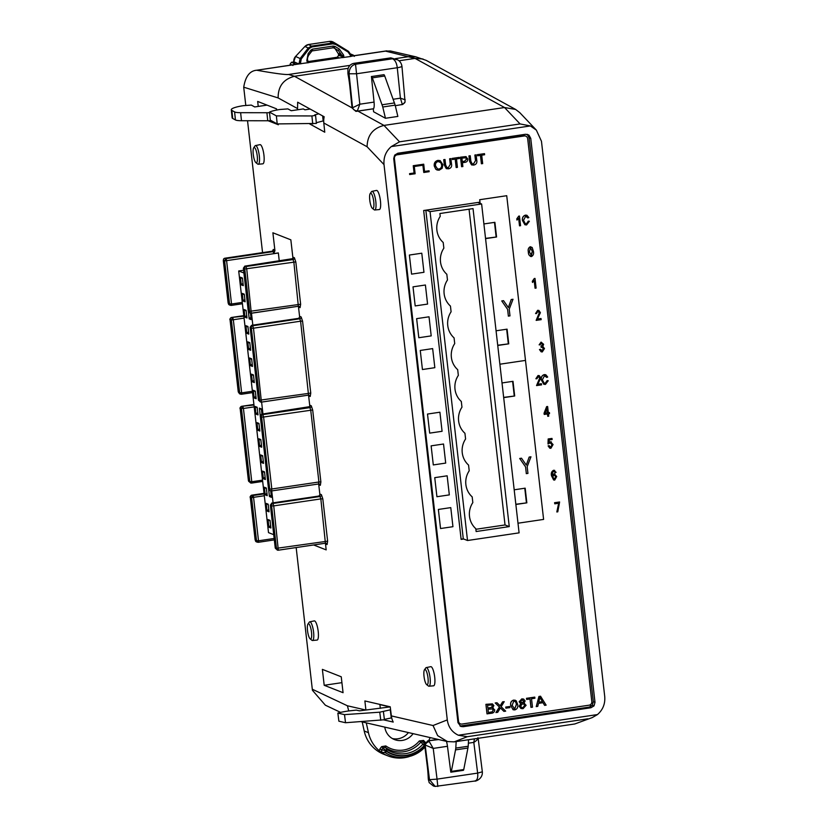 <?xml version="1.0" encoding="UTF-8"?>
<svg xmlns="http://www.w3.org/2000/svg" width="828" height="828" viewBox="0 0 828 828"><rect width="100%" height="100%" fill="white"/><g stroke="black" fill="none" stroke-linecap="round" stroke-linejoin="round"><path stroke-width="1.24" d="M509.261 526.608L473.036 208.604L439.896 213.52L440.227 216.377A19.944 19.168 111.4 0 0 436.884 230.132A19.944 19.168 111.4 0 0 443.197 242.459L443.849 248.183A19.944 19.168 111.4 0 0 440.506 261.938A19.944 19.168 111.4 0 0 446.82 274.254L447.472 279.988A19.944 19.168 111.4 0 0 444.129 293.733A19.944 19.168 111.4 0 0 450.442 306.06L451.094 311.783A19.944 19.168 111.4 0 0 447.751 325.539A19.944 19.168 111.4 0 0 454.065 337.865L454.717 343.589A19.944 19.168 111.4 0 0 451.374 357.344A19.944 19.168 111.4 0 0 457.687 369.661L458.339 375.384A19.944 19.168 111.4 0 0 454.996 389.139A19.944 19.168 111.4 0 0 461.31 401.466L461.962 407.19A19.944 19.168 111.4 0 0 458.619 420.945A19.944 19.168 111.4 0 0 464.932 433.261L465.584 438.985A19.944 19.168 111.4 0 0 462.241 452.74A19.944 19.168 111.4 0 0 468.555 465.067L469.207 470.79A19.944 19.168 111.4 0 0 465.874 484.546A19.944 19.168 111.4 0 0 472.177 496.862L472.829 502.586A19.944 19.168 111.4 0 0 469.497 516.341A19.944 19.168 111.4 0 0 475.8 528.668L476.131 531.524L509.261 526.608L505.028 524.952L469.052 209.194M428.004 677.935A7.711 1.873 -98.4 0 0 424.453 669.831A7.711 1.873 -98.4 0 0 424.019 676.372A7.711 1.873 -98.4 0 0 426.648 684.611A7.711 1.873 -98.4 0 0 428.004 677.935M424.453 669.831L425.747 667.968A9.418 2.287 81.6 0 1 426.234 667.596A9.418 2.287 81.6 0 1 430.084 677.863A9.418 2.287 81.6 0 1 428.997 686.226A9.418 2.287 81.6 0 1 428.418 686.008L426.648 684.611M311.504 632.178A7.731 1.873 -98.4 0 0 307.944 624.064A7.731 1.873 -98.4 0 0 307.519 630.615A7.731 1.873 -98.4 0 0 310.148 638.874A7.731 1.873 -98.4 0 0 311.504 632.178M307.944 624.064L309.237 622.201A9.439 2.287 81.6 0 1 309.734 621.828A9.439 2.287 81.6 0 1 313.584 632.116A9.439 2.287 81.6 0 1 312.498 640.499A9.439 2.287 81.6 0 1 311.918 640.282L310.148 638.874M373.749 201.69A7.711 1.873 -98.4 0 0 370.188 193.586A7.711 1.873 -98.4 0 0 369.764 200.117A7.711 1.873 -98.4 0 0 372.383 208.366A7.711 1.873 -98.4 0 0 373.749 201.69M370.188 193.586L371.482 191.723A9.418 2.287 81.6 0 1 371.979 191.351A9.418 2.287 81.6 0 1 375.819 201.618A9.418 2.287 81.6 0 1 374.742 209.981A9.418 2.287 81.6 0 1 374.163 209.763L372.383 208.366M257.249 155.933A7.731 1.873 -98.4 0 0 253.689 147.808A7.731 1.873 -98.4 0 0 253.254 154.37A7.731 1.873 -98.4 0 0 255.883 162.63A7.731 1.873 -98.4 0 0 257.249 155.933M253.689 147.808L254.972 145.956A9.439 2.287 81.6 0 1 255.469 145.573A9.439 2.287 81.6 0 1 259.319 155.861A9.439 2.287 81.6 0 1 258.243 164.254A9.439 2.287 81.6 0 1 257.663 164.037L255.883 162.63M309.734 621.828L314.257 620.896A9.688 2.349 81.6 0 1 318.211 631.464A9.688 2.349 81.6 0 1 317.103 640.065L312.498 640.499M426.234 667.596L430.767 666.675A9.667 2.349 81.6 0 1 434.71 677.211A9.667 2.349 81.6 0 1 433.603 685.801L428.997 686.226M371.979 191.351L376.502 190.43A9.667 2.349 81.6 0 1 380.445 200.966A9.667 2.349 81.6 0 1 379.338 209.556L374.742 209.981M255.469 145.573L259.992 144.652A9.688 2.349 81.6 0 1 263.946 155.209A9.688 2.349 81.6 0 1 262.838 163.82L258.243 164.254M395.329 105.684L402.791 104.421L405.078 101.968A4.099 3.685 -157.5 0 1 405.078 101.968L401.942 66.199C401.414 63.249 399.965 61.127 397.595 59.823L392.462 58.788L355.533 64.263C351.372 65.36 349.219 68.527 349.064 73.785L352.552 107.619A4.099 3.685 22.5 0 0 357.417 110.745A8.208 1.987 81.6 0 1 357.178 111.169L355.895 111.376L352.128 107.971A8.208 1.987 81.6 0 1 351.91 106.388A8.208 1.987 81.6 0 1 351.869 106.036L349.789 85.936A39.33 9.553 -98.4 0 0 348.06 74.468L347.874 72.843M343.599 55.083L343.775 55.911L342.285 56.542L342.109 55.714L343.599 55.083L339.294 49.049L338.393 50.591L342.109 55.714L338.445 53.882L339.356 53.561L338.445 53.882L335.102 48.655M333.063 47.776L334.16 48.024L333.053 47.776L333.156 46.068L335.061 46.482L334.16 48.024L338.393 50.591L333.787 47.848L335.112 48.655L338.414 53.851L338.6 55.383L342.285 56.542L342.254 57.618L350.658 56.48L351.434 55.621L348.516 51.357L336.251 43.832L335.806 44.495L332.804 43.843L311.877 46.948L311.504 46.12L332.432 43.015L336.251 43.832L348.516 51.357L351.445 55.538L350.42 55.362L348.081 52.019L348.516 51.357M428.231 778.103L429.152 782.615L433.468 786.02L435.176 786.424L429.494 779.676L428.397 779.427L428.459 780.214L428.231 778.103A39.33 9.553 -98.4 0 0 427.383 766.987L424.867 746.711A8.208 1.987 81.6 0 1 424.826 746.349A8.208 1.987 81.6 0 1 424.681 744.807L427.621 740.905L437.898 739.373M362.209 721.923L364.206 731A33.917 32.582 111.4 0 0 383.768 754.256L388.011 755.912A33.917 32.582 -68.6 0 1 383.561 753.749L379.255 750.706A33.917 32.582 -68.6 0 1 368.439 732.666L366.286 722.865M424.919 747.146L409.115 756.616A33.917 32.582 -68.6 0 1 404.209 757.744A33.917 32.582 -68.6 0 1 388.011 755.912M384.792 727.129A16.322 15.68 111.4 0 0 394.438 739.549A16.322 15.68 111.4 0 0 402.232 740.429A16.322 15.68 111.4 0 0 413.079 733.649M408.411 732.573A16.322 15.68 -68.6 0 1 397.999 738.762A16.322 15.68 -68.6 0 1 392.379 738.555M410.843 756.078L410.667 756.13C416.37 754.36 421.255 751.213 425.323 746.701L424.536 745.79A30.895 29.684 -68.6 0 1 406.3 755.726C399.262 756.73 392.648 755.302 386.448 751.441L385.258 752.652L384.906 750.344L381.48 749.961L381.78 752.228L383.561 753.749M425.468 742.385L423.532 740.429L419.341 740.956A26.103 25.078 -68.6 0 1 385.817 745.935L381.646 746.639L385.165 750.013L387.204 749.619A28.876 27.748 -68.6 0 0 405.73 753.604A28.876 27.748 -68.6 0 0 422.756 744.351L424.816 744.124L422.932 741.836L420.841 742.105L424.215 745.542A30.47 29.28 111.4 0 1 406.258 755.312A30.47 29.28 111.4 0 1 386.707 751.11L384.906 750.344L386.448 751.441L387.204 749.619L385.279 747.384L383.188 747.736L381.48 749.961L379.938 748.864L379.255 750.706M528.999 135.181L530.738 138.338L595.001 702.32L594.028 705.88L590.902 707.754L463.152 726.715L460.834 726.456L457.977 722.647L393.724 158.666L394.697 155.105L397.813 153.232L525.563 134.271L528.999 135.181L527.012 134.291M592.227 717.597L574.777 723.972L592.227 717.597L597.454 714.574C602.877 709.844 605.309 703.831 604.73 696.545L541.46 141.246L536.337 130.1L530.386 125.939L520.087 123.931L399.531 141.816L391.292 146.577C385.858 151.317 383.436 157.32 384.016 164.606L447.286 719.905C448.352 727.119 452.047 732.221 458.35 735.223L467.302 736.703L454.22 741.857L447.503 741.588L437.639 735.626L433.034 725.525L447.286 719.905M244.063 318.097L231.385 320.043L232.575 317.849A2.256 0.549 81.6 0 1 233.32 319.691L241.652 392.855L252.405 391.261M243.794 315.644L231.488 317.476L243.794 315.665M231.209 319.67L230.101 319.836L238.526 392.462L239.654 392.638L231.385 320.043M272.65 250.822L273.292 249.445L274.285 249.839A3.84 0.931 81.6 0 1 274.937 250.718L272.888 232.782L290.845 239.83L292.895 257.787A3.84 0.931 81.6 0 1 293.402 257.342L294.395 257.736L295.813 261.907L300.636 304.228L300.088 307.633L299.074 307.271A3.871 0.942 81.6 0 1 298.432 306.391L299.643 316.969A3.871 0.942 81.6 0 1 300.129 316.524L301.154 316.969L302.562 321.14L310.759 393.083L310.21 396.488L309.196 396.126A3.871 0.942 81.6 0 1 308.554 395.246L309.765 405.803A3.871 0.942 81.6 0 1 310.252 405.368L311.276 405.803L312.684 409.974L320.881 481.917L320.332 485.322L319.318 484.939A3.871 0.942 81.6 0 1 318.676 484.059L319.887 494.668A3.871 0.942 81.6 0 1 320.374 494.233L321.399 494.668L322.806 498.839L327.629 541.17L327.081 544.565L326.077 544.172A3.84 0.931 81.6 0 1 325.425 543.271L326.18 549.885L313.636 544.969M322.382 669.376L341.25 676.786L343.061 692.694L324.193 685.284L322.382 669.376M296.165 547.556L312.301 689.227L347.398 705.777L365.541 709.958M383.643 719.863L393.207 722.068A19.22 18.558 -77 0 1 391.365 715.909L390.226 706.801L364.879 700.954L365.893 709.906M309.765 123.972L324.762 132.201L323.81 122.999A19.22 18.33 -61.2 0 1 324.183 116.769L297.666 102.217L297.521 109.793M245.781 105.311L243.908 88.927A19.375 4.709 81.6 0 1 243.732 87.188C245.45 76.455 249.766 70.804 256.701 70.235C274.979 73.464 285.629 74.872 288.651 74.468L294.478 76.29L352.117 107.919M262.559 252.633L247.531 120.733M268.189 120.764L278.353 124.759L278.26 123.921M276.676 110.041L276.542 108.851L257.674 101.44L258.243 106.429M262.528 480.147L251.774 481.741L243.432 408.473L241.331 408.504L242.697 406.683A2.256 0.549 81.6 0 1 243.432 408.473L254.186 406.879M264.039 493.353L251.733 495.175L252.819 495.548A2.256 0.549 81.6 0 1 253.554 497.338L264.308 495.744M258.295 542.278L274.327 539.897L258.222 542.319A2.225 0.538 81.6 0 1 258.129 542.299L258.222 542.319A2.225 0.538 81.6 0 0 258.502 540.798L256.514 540.643L251.629 497.721L253.554 497.338L258.502 540.798L274.171 538.469M274.937 250.718L273.695 253.606L278.343 252.923A2.225 0.538 81.6 0 1 278.353 253.006L224.647 260.934L225.816 258.647L272.919 251.66L271.843 251.246L224.74 258.243L271.915 251.257A1.615 1.552 -68.6 0 0 273.292 249.445M253.906 404.488L241.61 406.31L253.917 404.509M241.331 408.504L240.223 408.68L248.648 481.296L249.777 481.492L241.497 408.856M224.45 260.468L223.446 260.075A1.615 1.552 -68.5 0 1 224.812 258.253L225.816 258.647A2.225 0.538 81.6 0 1 226.593 260.675L231.529 304L242.283 302.406M279.264 261.027L278.353 253.006M223.446 260.075L228.404 303.607L229.532 303.783L224.647 260.934M264.101 493.881L252.819 495.548L251.453 497.369L250.346 497.545L255.169 539.887L256.514 540.643M520.087 123.931L504.542 107.526L415.035 58.395L399.003 60.775M348.205 68.32L294.478 76.29C283.486 79.136 278.042 86.35 278.136 97.932L243.732 87.188M536.337 130.1L519.798 112.66L515.647 109.451L504.542 107.526L383.985 125.411L399.531 141.816M385.455 118.269L397.854 116.427L395.163 105.156A25.834 6.272 -98.4 0 0 394.418 102.951L384.73 76.01A4.099 0.994 -98.4 0 0 383.944 74.686L371.544 76.528A4.099 0.994 81.6 0 1 372.331 77.853L382.019 104.783A25.834 6.272 81.6 0 1 382.764 106.998L385.455 118.269L373.594 111.759L373.293 108.841M308.544 62.452L342.067 57.567L308.616 62.535M423.015 59.005L415.035 58.395L385.527 51.119L390.485 50.984L415.894 56.842L426.254 60.392L515.647 109.451M354.301 56.397L353.939 55.724L351.558 56.076M415.894 56.842L409.208 56.583L395.391 58.633M349.985 65.371L288.651 74.468M350.42 55.362L350.658 56.48L351.558 56.221M293.805 61.945L291.497 62.286L295.875 64.336L308.668 62.607L306.805 60.547L308.13 53.675L308.906 54.907C307.498 57.277 307.136 59.202 307.819 60.682L308.72 62.617M307.002 61.365L307.778 62.845L308.668 62.607M574.777 723.972L454.22 741.857M340.598 712.38L325.363 705.197L312.466 690.345L312.301 689.227M291.497 62.286L290.121 64.108L290.245 65.164M295.875 64.336L256.701 70.235L299.053 63.953M341.923 682.655L324.193 685.284M380.321 708.354L379.897 704.618L380.425 704.545M456.166 741.567L455.804 748.077A25.834 6.272 81.6 0 1 455.524 749.889L451.353 771.385A4.099 0.994 81.6 0 1 450.898 772.182A4.099 0.994 81.6 0 1 450.805 772.182L447.462 746.287L433.22 748.409L429.297 741.66A4.099 3.136 -25.8 0 0 425.23 745.531L429.494 779.676L437.049 779.127L433.22 748.409L424.681 744.807L424.215 745.542L424.743 745.51M410.667 756.13L406.134 757.154A32.489 31.216 -68.6 0 1 385.258 752.652L381.78 752.228M423.532 740.429L422.932 741.836L424.909 743.358M419.341 740.956L420.841 742.105A27.686 26.599 -68.6 0 1 385.279 747.384L385.817 745.935M430.177 737.593A33.917 32.582 -68.6 0 1 428.583 740.76M243.608 270.238L238.702 270.973L268.51 532.632L273.737 534.681M273.085 502.844L271.729 490.932M262.952 413.979L261.607 402.097M252.83 325.135L251.484 313.243M243.929 273.023L238.702 270.973M268.024 519.56L270.031 520.346L270.901 527.974L268.893 527.188L268.024 519.56L270.104 521.029M266.181 503.403L268.189 504.19L269.059 511.818L267.051 511.031L266.181 503.403L268.262 504.873M264.349 487.247L266.347 488.034L267.216 495.661L265.219 494.875L264.349 487.247L266.419 488.727M262.507 471.091L264.505 471.877L265.374 479.515L263.376 478.729L262.507 471.091L264.587 472.571M260.665 454.934L262.662 455.721L263.532 463.359L261.534 462.573L260.665 454.934L262.745 456.414M258.822 438.778L260.82 439.564L261.689 447.203L259.692 446.416L258.822 438.778L260.903 440.258M256.98 422.632L258.978 423.418L259.857 431.046L257.85 430.26L256.98 422.632L259.06 424.102M255.138 406.476L257.146 407.262L258.015 414.89L256.007 414.103L255.138 406.476L257.218 407.945M253.296 390.319L255.303 391.106L256.173 398.734L254.175 397.947L253.296 390.319L255.376 391.789M251.464 374.163L253.461 374.949L254.331 382.577L252.333 381.791L251.464 374.163L253.544 375.643M249.621 358.006L251.619 358.793L252.488 366.431L250.491 365.645L249.621 358.006L251.702 359.487M247.779 341.85L249.777 342.637L250.646 350.275L248.648 349.488L247.779 341.85L249.859 343.33M245.937 325.704L247.934 326.48L248.804 334.119L246.806 333.332L245.937 325.704L248.017 327.174M244.094 309.548L246.102 310.334L246.972 317.962L244.964 317.176L244.094 309.548L246.175 311.017M243.121 301.019L242.252 293.391L244.26 294.178L245.129 301.806L243.121 301.019L244.86 299.415M270.715 490.859L271.449 497.328L269.452 496.541L268.614 489.244M260.24 415.759L259.381 408.132L261.379 408.918L261.969 414.124M250.47 313.17L251.205 319.629L249.207 318.842L248.379 311.576M241.29 284.863L240.42 277.235L242.418 278.022L243.287 285.65L241.29 284.863L243.018 283.259M270.621 525.583L268.893 527.188M268.779 509.427L267.051 511.031M266.947 493.281L265.219 494.875M265.105 477.125L263.376 478.729M263.263 460.968L261.534 462.573M261.42 444.812L259.692 446.416M259.578 428.656L257.85 430.26M257.736 412.499L256.007 414.103M255.904 396.343L254.175 397.947M254.061 380.197L252.333 381.791M252.219 364.041L250.491 365.645M250.377 347.884L248.648 349.488M248.535 331.728L246.806 333.332M246.692 315.571L244.964 317.176M244.332 294.861L242.252 293.391M271.18 494.937L269.452 496.541M261.451 409.612L259.381 408.132M250.936 317.238L249.207 318.842M242.5 278.715L240.42 277.235M267.04 105.125L254.703 106.947L251.308 105.084L243.391 105.673A16.539 2.908 -5.9 0 0 231.291 109.751L232.119 117.783A16.539 2.908 -5.9 0 0 232.699 118.445L235.431 119.946A12.917 2.267 -5.9 0 0 241.465 120.722L267.744 120.764A12.917 2.267 -5.9 0 0 271.253 120.65M231.291 109.751A16.539 2.908 -5.9 0 0 231.871 110.414L234.603 111.915A12.917 2.267 -5.9 0 0 240.637 112.691L266.916 112.732A12.917 2.267 -5.9 0 0 269.535 112.67M384.378 719.387L391.706 717.855M390.599 709.762L379.752 712.183L344.51 714.626L337.855 713.094A16.539 1.521 172.9 0 1 348.443 710.973L356.319 710.113L359.528 710.848L389.916 706.926L379.897 704.618M391.271 717.917L390.267 709.813M337.855 713.094L338.869 721.198L345.524 722.73L384.42 719.749L383.416 711.645M380.766 720.288L379.752 712.183M345.524 722.73L344.51 714.626M477.911 737.717C478.025 739.093 476.659 740.646 473.813 742.385L474.434 738.855M474.754 781.001C477.176 780.493 478.139 777.865 477.642 773.104L437.049 779.127L437.815 786.486M478.129 738.11L482.351 771.965C482.817 779.966 473.533 781.798 475.148 780.98L435.176 786.424M438.695 739.559L427.621 740.905M463.204 770.34A4.099 0.994 -98.4 0 0 463.297 770.34A4.099 0.994 -98.4 0 0 463.752 769.543L467.923 748.046A25.834 6.272 -98.4 0 0 468.203 746.245L468.565 739.725M447.462 746.287A8.208 1.987 -98.4 0 0 446.437 741.35M353.939 55.724L352.511 55.01L354.405 55.652M294.25 63.652L292.874 65.474M298.67 63.922L293.826 61.717A6.396 6.148 -68.6 0 1 295.575 56.459L304.849 46.513M339.335 57.888L337.234 57.246L338.631 55.435L338.445 53.882M336.147 43.78L333.415 42.166A6.396 6.148 -68.6 0 1 333.518 42.228M312.487 50.85L333.115 47.786M311.597 51.367L310.935 50.053L312.539 49.121L333.156 46.068M343.775 55.911L343.703 57.515M301.247 58.964L300.554 62.762L299.094 63.394L300.14 58.54L301.247 58.964L309.361 48.417L308.244 47.993L311.504 46.12L308.482 44.536M307.788 60.806L306.805 60.547L307.788 60.806M351.434 55.621L351.6 56.242M308.037 61.582L337.203 57.256M318.78 113.809L314.692 114.916L315.571 115.402L311.908 115.941L276.376 115.889L269.473 112.101A16.539 2.908 174.1 0 1 279.999 109.482L287.906 108.903L291.239 110.724L303.327 108.934L304.942 109.813L310.107 109.048M269.473 112.101L270.301 120.132L277.204 123.921L316.389 123.434L315.571 115.402M276.376 115.889L277.204 123.921M311.908 115.941L312.736 123.972M316.317 122.73L323.717 120.784M322.651 115.93L323.158 120.867M352.128 107.971L359.818 104.204L355.533 64.263L353.856 63.352L390.795 57.867L392.462 58.788C395.07 59.958 396.674 62.938 397.274 67.73C400.804 67.151 402.294 66.571 401.746 65.971M353.856 63.352C350.637 64.025 348.65 66.074 347.905 69.48L347.926 73.164L349.064 73.785L356.682 73.754L397.274 67.73L400.41 98.18L405.223 99.805M397.564 59.802L390.795 57.867M347.926 73.547L348.06 74.468M373.293 108.799A2.463 0.6 -98.4 0 0 373.407 108.82A2.463 0.6 -98.4 0 0 373.531 108.737L355.895 111.376M373.531 108.737A8.208 1.987 -98.4 0 0 374.059 102.092L359.818 104.204L357.417 110.745M405.078 101.968A4.099 3.685 -157.5 0 1 402.222 104.1L400.41 98.18L393.103 99.267M374.059 102.092L371.42 76.466M590.674 704.452L590.509 707.598M447.503 741.588L361.06 721.654M348.733 710.931L347.398 705.777M384.016 164.606L367.094 146.753C367.332 135.357 372.962 128.247 383.985 125.411L357.944 111.118M292.874 258.512L292.895 257.787M271.729 503.072A2.256 0.549 81.6 0 1 271.822 503.031A2.256 0.549 81.6 0 1 271.894 503.041L272.919 503.476L320.022 496.489L319.008 496.055A2.256 0.549 -98.4 0 0 318.925 496.044L319.887 494.668M309.734 406.548L309.765 405.803M251.484 325.373A2.256 0.549 81.6 0 1 251.567 325.332A2.256 0.549 81.6 0 1 251.65 325.342L252.664 325.777L299.777 318.78L298.753 318.345A2.256 0.549 -98.4 0 0 298.68 318.335L299.643 316.969M271.625 490.932L318.666 483.966L271.491 490.952L271.812 488.986L318.915 481.999L310.717 410.036L309.9 407.624L308.875 407.179A2.256 0.549 -98.4 0 0 308.803 407.169A2.256 0.549 -98.4 0 0 308.73 407.21M318.594 483.956L318.915 481.999L320.881 481.917M261.607 414.207A2.256 0.549 81.6 0 1 261.689 414.166A2.256 0.549 81.6 0 1 261.772 414.176L262.786 414.611L263.604 417.022L312.684 409.974M261.638 417.084L260.292 416.256L268.562 488.841L269.752 489.586L261.638 417.084L263.604 417.022L271.812 488.986L269.845 489.048M320.374 494.233L319.008 496.055L271.894 503.041L270.414 505.132L275.3 547.981L276.511 548.84L271.543 505.297A1.615 1.552 113.2 0 1 272.919 503.476L273.737 505.887L320.84 498.901L320.022 496.489A1.615 1.552 -66.8 0 0 321.399 494.668M271.77 505.949L273.737 505.887L278.311 550.206L325.414 543.22L320.84 498.901L322.806 498.839M244.736 266.181A2.225 0.538 81.6 0 1 244.829 266.13A2.225 0.538 81.6 0 1 244.922 266.15L292.025 259.154A2.225 0.538 -98.4 0 0 291.942 259.143A2.225 0.538 -98.4 0 0 291.86 259.185M251.381 313.243L298.349 306.267L250.749 313.253M298.349 306.267L293.847 261.958L293.029 259.547L292.025 259.154L293.402 257.342M249.507 311.897A1.615 1.552 109.9 0 0 250.511 313.191L248.276 311.204L249.507 311.897L249.601 311.359L244.767 269.007L243.546 267.961L244.922 266.15L245.916 266.544L246.734 268.955L251.319 313.263M258.439 400.017L250.108 327.288L258.439 400.017L259.63 400.752L259.723 400.214L251.298 327.588A1.615 1.552 113.2 0 1 252.664 325.777L253.492 328.188L300.595 321.192L299.777 318.78A1.615 1.552 -66.8 0 0 301.154 316.969M251.526 328.25L253.492 328.188L261.441 402.118L308.544 395.132L300.595 321.192L302.562 321.14M274.285 249.839L272.919 251.66A2.225 0.538 -98.4 0 1 273.695 253.606M242.438 303.752L231.229 305.418A2.256 0.549 81.6 0 1 231.157 305.408L231.229 305.418A2.256 0.549 81.6 0 0 231.529 304L229.532 303.783M230.381 305.325L229.315 304.87A1.615 1.552 -66.1 0 1 228.404 303.607M231.157 305.408L229.428 304.052M248.503 311.535L250.232 312.901M248.276 311.204L243.37 268.2L248.317 311.162M294.395 257.736A1.615 1.552 -68.6 0 1 293.029 259.547L245.916 266.544A1.615 1.552 111.9 0 0 244.55 268.365M252.561 392.607L241.352 394.273A2.256 0.549 81.6 0 1 241.279 394.263L241.352 394.273A2.256 0.549 81.6 0 0 241.652 392.855L239.654 392.638M240.513 394.169L239.478 393.735M241.279 394.263L239.551 392.896M240.255 393.828L238.526 392.462M258.626 400.39L260.354 401.756M258.398 400.059L260.634 402.035A1.615 1.552 110.5 0 0 261.369 402.108M300.129 316.524L298.753 318.345L251.65 325.342L250.17 327.422M251.546 483.076L262.673 481.42L251.474 483.107A2.256 0.549 81.6 0 1 251.401 483.097L251.474 483.107A2.256 0.549 81.6 0 0 251.774 481.741L249.777 481.492M250.636 483.014L248.41 480.53M251.401 483.097L249.673 481.741M250.377 482.662L248.648 481.296M268.738 489.203A1.615 1.552 110.8 0 0 269.721 490.486L268.562 488.841M268.52 488.893L260.292 416.256M310.252 405.368L308.875 407.179L261.772 414.176L260.396 415.998M270.414 505.132L271.822 503.031L318.925 496.044A2.256 0.549 -98.4 0 0 318.852 496.075M275.3 547.981L277.463 550.113A1.615 1.552 110.5 0 0 278.239 550.196M275.496 548.446L277.235 549.802M258.129 542.299L256.411 540.943M590.902 707.754L589.236 707.102L460.037 726.032M589.236 707.102L592.362 705.228L593.324 701.658L529.071 137.686L527.332 134.519M425.84 210.188L463.287 538.852L467.52 540.508L519.094 532.859L481.617 203.978L477.797 202.477M481.617 203.978L430.042 211.626L426.234 210.126M430.042 211.626L467.52 540.508M475.872 529.278L505.028 524.952M411.568 274.13L423.957 272.288L421.783 253.202L409.384 255.045L411.568 274.13L409.384 255.045L421.783 253.202L423.957 272.288L411.568 274.13M415.19 305.925L427.579 304.083L425.406 285.008L413.017 286.85L415.19 305.925L413.017 286.85L425.406 285.008L427.579 304.083L415.19 305.925M418.813 337.731L431.202 335.889L429.028 316.803L416.639 318.645L418.813 337.731L416.639 318.645L429.028 316.803L431.202 335.889L418.813 337.731M422.435 369.526L434.835 367.684L432.651 348.609L420.262 350.451L422.435 369.526L420.262 350.451L432.651 348.609L434.835 367.684L422.435 369.526M429.68 433.127L442.08 431.295L439.906 412.209L427.507 414.052L429.68 433.127L427.507 414.052L439.906 412.209L442.08 431.295L429.68 433.127M433.303 464.932L445.702 463.09L443.529 444.015L431.129 445.847L433.303 464.932L431.129 445.847L443.529 444.015L445.702 463.09L433.303 464.932M436.925 496.728L449.325 494.896L447.151 475.81L434.752 477.652L436.925 496.728L434.752 477.652L447.151 475.81L449.325 494.896L436.925 496.728M440.548 528.533L452.947 526.691L450.774 507.616L438.374 509.448L440.548 528.533L438.374 509.448L450.774 507.616L452.947 526.691L440.548 528.533M423.781 172.483L429.163 171.686L429.059 170.785L424.547 171.458L423.719 164.192L413.327 165.735L414.155 173L409.56 173.642L409.663 174.532L415.128 173.766L414.3 166.5L422.953 165.217L423.781 172.483L422.88 165.227M414.155 173L409.56 173.642M409.643 173.673L409.746 174.563M429.059 170.785L424.547 171.417M423.719 164.192L413.244 165.703L414.072 172.969M541.129 351.807L539.473 349.54L540.508 349.302L542.174 350.948L543.427 348.691L541.709 347.067M541.574 350.886L543.51 348.723L541.791 347.098L541.139 347.325L541.139 346.187L542.65 344.396L541.284 343.144L540.125 344.831L539.142 344.852L541.15 342.15L543.623 344.313L542.795 346.414L544.472 348.567L542.278 351.941L541.17 351.828L539.473 349.54M539.142 344.852L541.067 342.119M542.65 344.396L541.201 343.113M541.833 343.196L541.284 343.144M541.284 346.176L542.568 344.365M541.139 347.325L541.057 346.156M542.475 347.17L541.791 347.098M541.533 350.875L542.092 350.917M539.556 349.571L540.508 349.302M519.456 216.046L518.742 216.108L519.456 216.046L520.553 225.713L519.508 225.827L518.659 218.406M519.591 225.858L518.732 218.302L516.972 220.072L516.755 218.923L518.742 216.108M516.838 218.954L518.825 216.139M516.972 220.072L516.755 218.923M527.902 217.95L525.635 216.263L523.503 220.362L525.335 223.736L526.422 223.839L528.305 221.117L529.382 221.252L526.577 224.947L524.89 224.761L522.458 220.476C522.044 217.754 523.048 215.973 525.459 215.114L526.898 215.27L528.833 217.557L527.819 217.919L525.552 216.232M526.422 223.839L528.305 221.117M525.294 223.715L526.339 223.808M526.587 216.367L525.635 216.263M524.89 224.761L522.54 220.507C522.126 217.785 523.13 216.004 525.542 215.145L525.459 215.114M525.542 215.145L526.856 215.259M528.388 221.148L529.382 221.252M531.472 256.545C529.402 256.028 528.388 254.527 528.44 252.012C527.84 249.601 528.481 247.841 530.365 246.754L532.187 247.5L533.387 251.277C533.988 253.699 533.346 255.459 531.472 256.545L530.51 256.442M531.379 256.504C529.309 255.997 528.305 254.496 528.357 251.981C527.757 249.559 528.399 247.81 530.282 246.713L532.104 247.468M529.402 251.867L531.379 255.541L532.425 251.422L530.438 247.748L529.402 251.867M530.862 255.49L532.342 251.391L530.355 247.717M530.976 247.8L530.438 247.748M535.012 278.425L534.298 278.487L535.012 278.425L536.109 288.092L535.064 288.206L534.215 280.785M535.147 288.237L534.288 280.682L532.518 282.451L532.311 281.303L534.298 278.487M532.394 281.334L534.381 278.519M532.518 282.451L532.311 281.303M537.455 319.028L540.974 318.511L541.181 319.66L536.151 320.364L539.338 312.756L537.724 311.307M536.233 320.395L539.421 312.787L537.807 311.338L536.554 313.543L535.571 313.564L537.724 310.345L538.904 310.438L540.384 312.663L537.434 319.08L541.057 318.542M537.724 310.345L538.862 310.428M535.571 313.564L537.641 310.314M538.459 311.4L537.807 311.338M526.339 473.657L525.573 466.92L519.694 458.474L521.495 458.205L526.298 465.108L529.164 457.066L530.965 456.797L527.177 466.681L527.943 473.419L526.256 473.616M508.382 316.12L507.616 309.382L501.747 300.937L503.548 300.667L508.351 307.571L511.218 299.529L513.018 299.26L509.23 309.144L509.996 315.882L508.299 316.079M556.82 511.973L558.776 503.238L554.791 503.828L554.574 502.689L559.614 501.985L557.782 511.828L556.82 511.973L558.683 503.207M553.632 479.961L551.51 475.8C550.879 473.233 551.583 471.391 553.621 470.252L554.719 470.397L553.704 470.283L556.105 472.322L555.153 472.591L553.694 471.298L552.504 472.54L552.38 475.262L554.977 473.844M555.153 472.591L553.611 471.267M552.297 475.231L554.004 473.73L554.936 473.823M549.751 448.165L548.105 445.888L549.14 445.661L550.775 447.306L552.017 444.708L550.206 442.804M552.017 444.708L550.692 447.275M552.11 444.739L550.289 442.835L548.001 443.943L548.177 438.954L551.997 438.426L552.131 439.544L549.192 439.978L549.109 442.39L551.345 441.893M549.026 442.359L550.361 441.779M547.763 416.318L547.494 413.959L544.234 414.445L546.718 406.641L547.629 406.507L548.333 412.706L549.419 412.541L549.544 413.658L548.457 413.814L548.726 416.173L547.763 416.318L547.411 413.969M544.234 414.445L544.027 413.296L546.635 406.61L547.629 406.507M548.333 412.654L549.419 412.541M544.151 383.188L545.186 383.281L547.163 380.59L548.24 380.725L545.435 384.42L543.83 384.264L541.315 379.938C540.901 377.226 541.905 375.436 544.317 374.587L545.755 374.742M543.789 384.254L541.315 379.938M541.398 379.98C540.984 377.257 541.988 375.477 544.4 374.618L545.797 374.763L547.691 377.03L546.759 377.423L544.41 375.705M537.848 384.244L541.367 383.716L541.574 384.865L536.544 385.569L539.732 377.961L538.117 376.512M536.627 385.6L539.815 378.003L538.2 376.543L536.948 378.748L535.882 378.738L538.034 375.519L539.256 375.633M481.472 163.789L480.509 155.364L477.611 155.799L477.487 154.681L484.494 153.646L484.618 154.753L481.72 155.188L482.683 163.613L481.389 163.758L480.437 155.374M477.611 155.799L477.404 154.65L484.494 153.646M475.5 160.518L474.868 155.022L476.079 154.846L476.783 160.363C477.207 162.971 476.183 164.544 473.709 165.072L471.556 164.907L469.579 161.388L468.948 155.902L470.242 155.757L470.873 161.253L472.188 163.861L473.419 163.934L475.582 160.549L474.868 155.022M471.556 164.907L469.579 161.388M461.672 166.728L460.585 157.185L465.771 156.606L467.779 158.935C467.83 161.005 466.816 162.143 464.746 162.371L462.438 162.712L462.873 166.552L461.589 166.697L460.503 157.154L466.226 156.72M456.238 167.535L455.276 159.111L452.378 159.535L452.254 158.427L459.25 157.382L459.385 158.5L456.487 158.935L457.439 167.359L456.156 167.504L455.193 159.121M452.378 159.535L452.171 158.396L459.25 157.382M450.256 164.265L449.635 158.769L450.836 158.593L451.55 164.11C451.974 166.718 450.949 168.281 448.476 168.808L446.323 168.653L444.346 165.134L443.715 159.649L445.009 159.504L445.63 165L446.944 167.598L448.258 167.711L450.339 164.296L449.635 158.769M446.282 168.633L444.346 165.134M446.903 167.587L448.176 167.68M437.029 169.978L435.725 169.14L434.255 166.024C433.924 163.012 435.166 161.129 437.971 160.373L440.165 160.622L442.897 164.668L442.183 168.26L439.161 170.195L437.07 169.999L435.807 169.171L434.338 166.066C434.007 163.054 435.249 161.16 438.053 160.404L440.123 160.601M536.223 706.615L538.945 696.462L540.539 696.224L546.128 705.145L544.596 705.373L543.075 702.693L538.5 703.376L537.745 706.387L536.223 706.615L539.028 696.493L540.622 696.255M544.596 705.373L543.013 702.703M531.038 707.381L530.075 698.956L526.691 699.453L526.567 698.346L534.774 697.124L534.909 698.242L531.524 698.739L532.487 707.164L530.955 707.35L529.992 698.967M526.691 699.453L526.484 698.314L534.774 697.124M520.936 708.489L519.156 706.243L520.926 703.51L519.146 701.782L521.806 698.873L523.606 699.049M520.377 703.365L519.228 701.813L521.888 698.915L523.648 699.07L525.149 700.974L523.824 703.127L524.6 703.314M523.855 703.117L524.559 703.303M513.07 709.731L510.721 705.497C510.193 702.724 511.166 700.923 513.619 700.095L516.113 700.747M516.196 700.778L517.686 704.514C518.214 707.298 517.252 709.089 514.799 709.917L513.112 709.751L510.804 705.539C510.276 702.755 511.249 700.954 513.702 700.126L515.347 700.26M505.877 708.168L505.742 707.06L509.81 706.501L509.944 707.609L505.877 708.168M503.983 711.397L500.402 707.919L497.711 712.328L495.931 712.546L499.398 706.998L495.206 702.951L496.986 702.734L500.226 705.86L502.606 701.854L504.231 701.658L501.126 706.739L505.68 711.149L503.9 711.366L500.319 707.888M500.133 705.829L502.606 701.854M487.081 713.902L485.995 704.359L492.432 703.883L493.871 705.632L492.556 707.857L494.73 709.917C494.544 712.049 493.333 713.187 491.097 713.301L486.999 713.871L485.912 704.328L492.391 703.862M492.588 707.847L493.25 708.023M517.986 523.213L543.603 519.415L525.49 360.408L499.874 364.216L525.49 360.408L506.726 195.708L479.691 199.714L480.116 203.388L479.971 202.156L423.667 210.509L461.134 539.39L463.701 539.007M483.894 223.943L494.896 222.318L496.552 236.984L485.539 238.392M496.065 330.796L507.067 329.161L508.723 343.837L497.711 345.245M502.006 382.95L513.008 381.315L514.685 396.001L512.998 381.325L514.664 395.991L503.652 397.399M514.188 489.803L525.18 488.168L526.836 502.844L515.834 504.252M462.003 724.045L589.07 705.197A3.229 3.105 111.4 0 0 591.813 701.554L527.674 138.68A3.229 3.105 111.4 0 0 524.217 135.958L397.15 154.815A3.229 3.105 111.4 0 0 394.407 158.448L458.536 721.323A3.229 3.105 111.4 0 0 462.003 724.045M525.759 136.134L525.345 135.968A3.229 3.105 111.4 0 0 523.803 135.792L396.726 154.65A3.229 3.105 111.4 0 0 393.993 158.283L458.122 721.157A3.229 3.105 111.4 0 0 460.047 723.713L460.461 723.869M461.113 539.173L463.287 538.852M524.776 488.23L526.422 502.679M512.604 381.377L514.25 395.825M506.664 329.223L508.309 343.672M494.482 222.37L496.127 236.818M479.578 202.208L479.702 203.222M492.556 707.857L493.209 708.012M487.899 708.116L491.459 707.495L492.443 706.005L491.666 704.928L487.568 705.259L487.899 708.116M488.406 712.577L492.256 711.883L493.281 710.145L492.36 708.913L488.023 709.223L488.406 712.577M487.889 708.064L491.377 707.454L492.36 705.973L491.625 704.918M488.396 712.525L492.174 711.842L493.198 710.113L492.308 708.892M502.689 701.885L504.231 701.658M496.013 712.577L499.481 707.029L495.206 702.951M495.289 702.982L496.986 702.734M505.96 708.209L505.742 707.06M505.825 707.091L509.81 706.501M512.139 705.332L514.726 708.923L516.361 704.711C516.413 702.599 515.544 701.399 513.753 701.13L512.139 705.332M513.764 708.82L514.726 708.923L516.279 704.669C516.33 702.558 515.461 701.368 513.67 701.088M514.726 701.223L513.753 701.13M513.722 708.799L514.643 708.882M523.824 703.127L526.132 705.29L523.027 708.696L520.978 708.509L519.239 706.284L521.009 703.541M520.553 701.585L522.364 702.868L523.813 701.171L522.013 699.898L520.553 701.585M521.443 702.786L522.364 702.868L523.731 701.14L521.93 699.867M522.903 699.991L522.013 699.898M520.574 706.077L521.754 707.598L522.913 707.702L524.797 705.487L523.648 703.986L522.437 703.872L520.574 706.077M521.402 702.765L522.282 702.837M521.712 707.578L522.83 707.671L524.714 705.456L523.606 703.976M538.8 702.196L542.475 701.647L540.022 697.352L538.8 702.196M538.811 702.154L542.392 701.616L539.939 697.321M435.549 165.9L437.546 168.922L439.026 169.078C441.086 168.477 441.976 167.059 441.686 164.824L440.982 162.733L438.188 161.522C436.077 162.133 435.197 163.592 435.549 165.9M437.505 168.912L438.943 169.047C441.003 168.446 441.893 167.028 441.603 164.793L440.9 162.702L439.637 161.667M448.258 167.711L450.339 164.296M444.429 165.165L443.715 159.649M443.798 159.68L445.009 159.504M449.718 158.8L450.918 158.624M462.314 161.595L464.653 161.243L466.578 159.162L465.667 157.786L461.921 158.127L462.314 161.595M462.303 161.553L464.57 161.212L466.495 159.131L465.626 157.765M472.188 163.861L473.419 163.934M473.502 163.965L475.582 160.549M469.662 161.429L468.948 155.902M469.031 155.933L470.242 155.757M474.951 155.053L476.162 154.877M535.964 378.769L538.117 375.55L539.297 375.653L540.777 377.878L537.827 384.285L541.45 383.747M538.852 376.616L538.2 376.543M546.759 377.423L544.493 375.736L542.361 379.835L544.193 383.198L545.186 383.281M545.279 383.312L547.163 380.59M545.445 375.829L544.493 375.736M547.246 380.621L548.24 380.725M545.062 413.182L547.37 412.841L546.873 408.535L545.062 413.182M545.083 413.141L547.287 412.81L546.811 408.69M551.303 441.873L550.444 441.81L553.063 444.543L550.899 448.29L549.792 448.186L548.105 445.888M548.095 443.984L548.177 438.954M548.26 438.985L551.997 438.426M550.982 442.908L550.289 442.835M548.188 445.919L549.14 445.661M554.004 473.73L556.706 476.504L554.729 480.085L553.673 479.981L551.593 475.831C550.962 473.264 551.665 471.422 553.704 470.283L553.621 470.252M554.563 471.577L553.694 471.298M552.721 477.063L554.563 479.101L555.743 476.68L554.004 474.775L552.721 477.063M553.953 479.039L554.563 479.101L555.66 476.649L553.922 474.744M554.636 474.848L554.004 474.775M553.911 479.019L554.481 479.07M554.791 503.828L554.574 502.689M554.656 502.72L559.614 501.985M503.683 397.626L514.685 396.001M525.169 488.168L526.836 502.844L525.18 488.168M515.854 504.48L526.856 502.844M506.726 195.708L479.691 199.714M479.712 199.724L480.126 203.388M494.875 222.318L496.562 236.994L494.896 222.318M485.57 238.63L496.562 236.994M507.046 329.171L508.744 343.848L507.067 329.161M497.742 345.473L508.744 343.848M295.513 56.521L293.816 61.624M329.461 41.4L308.575 44.515A6.396 6.148 111.4 0 0 304.911 46.471L308.534 44.505L329.461 41.4L333.415 42.166A6.396 6.148 -68.6 0 0 329.523 41.41L332.804 43.843M368.439 732.666L364.206 731M597.454 714.574L458.35 735.223M530.386 125.939L391.292 146.577M241.424 394.242L252.561 392.586M230.194 319.308A1.615 1.552 -69.2 0 1 231.561 317.486L243.846 316.172M391.365 715.909L433.034 725.525M367.094 146.753L323.81 122.999M297.376 108.489L278.136 97.932M240.317 408.142A1.615 1.552 -69.2 0 1 241.683 406.32L253.968 405.006M231.302 305.387L242.428 303.731M250.439 497.007A1.615 1.552 -69.2 0 1 251.805 495.185L264.039 493.374M385.527 51.119L351.579 56.159M587.87 718.807L467.302 736.703M381.646 746.639L379.938 748.864M231.871 110.414L232.699 118.445M234.603 111.915L235.431 119.946M240.637 112.691L241.465 120.722M266.916 112.732L267.744 120.764M468.482 743.171L473.813 742.385L477.642 773.104L482.165 771.862M428.945 741.008A8.208 1.987 81.6 0 1 429.297 741.66M467.923 748.046L455.524 749.889M455.804 748.077L468.203 746.245M451.353 771.385L463.752 769.543M352.511 55.01L351.103 54.42M338.6 55.383L337.234 57.246L308.047 61.582M299.239 63.984L293.816 62.09M312.446 50.839L312.539 49.121M300.554 62.762L300.833 63.87M310.935 50.053L308.13 53.675M339.294 49.049L335.061 46.482M335.806 44.495L348.081 52.019M309.361 48.417L311.877 46.948M300.14 58.54L308.244 47.993L304.89 46.461L295.575 56.459L300.14 58.54M290.121 64.108L291.798 64.936M401.766 104.732A8.208 1.987 -98.4 0 0 402.222 104.1M371.544 76.528L383.944 74.686M384.73 76.01L372.331 77.853M395.163 105.156L382.764 106.998M382.019 104.783L394.418 102.951M261.42 416.432A1.615 1.552 113.1 0 1 262.786 414.611L309.9 407.624A1.615 1.552 -66.8 0 0 311.276 405.803M276.593 548.312L327.629 541.17M278.374 550.175L325.352 543.209M271.543 505.297L270.528 504.863M249.601 311.359L300.636 304.228M244.767 269.007L295.813 261.907M261.503 402.087L308.471 395.122M259.723 400.214L310.759 393.083M250.108 327.267L251.567 325.332L298.68 318.335A2.256 0.549 -98.4 0 0 298.608 318.366M251.298 327.588L250.284 327.153M320.332 485.322A1.615 1.552 110.8 0 0 318.728 483.945M319.318 484.939A1.615 1.552 110.8 0 0 318.821 483.956M310.21 396.488A1.615 1.552 109.6 0 0 309.206 395.194L309.206 395.194A1.615 1.552 109.6 0 0 308.606 395.111M300.088 307.633A1.615 1.552 109.6 0 0 298.484 306.256L298.111 305.998M327.081 544.565A1.615 1.552 111.4 0 0 325.476 543.199M250.501 313.181L250.501 313.181C247.644 312.125 251.981 313.729 250.501 313.181C247.644 312.125 251.981 313.729 250.501 313.181L250.511 313.191A1.615 1.552 109.9 0 0 251.246 313.263M259.63 400.752A1.615 1.552 110.5 0 0 260.613 402.035L261.441 402.118M248.421 480.644L240.172 408.628C239.644 408.204 240.12 407.428 241.61 406.31M269.752 489.586A1.615 1.552 109.9 0 0 271.491 490.952M276.511 548.84A1.615 1.552 110.5 0 0 277.463 550.113L278.311 550.206M255.397 540.549A1.615 1.552 111.4 0 0 256.359 541.822L257.342 542.205M463.152 726.715L461.486 726.052M594.028 705.88L592.362 705.228M595.001 702.32L593.324 701.658M530.738 138.338L529.071 137.686M386.821 50.839L354.291 55.662M450.898 772.182L463.297 770.34M311.721 51.295L308.906 54.907M353.318 55.114L350.969 54.13M356.475 111.335L373.407 108.82M260.23 416.101L261.689 414.166L309.724 406.641M243.37 268.2L244.829 266.13L292.864 258.615M319.329 484.028L318.666 483.966M309.206 395.194L308.544 395.132M299.084 306.339L298.422 306.277M271.843 251.257L272.743 250.874M326.077 543.282L325.414 543.22M224.73 258.243L223.612 258.947L223.301 260.561L228.135 303.017L229.315 304.859M231.488 317.476C229.998 318.594 229.522 319.37 230.049 319.794L238.247 391.758L239.468 393.724M269.721 490.486L270.746 490.869C272.226 491.418 267.899 489.814 270.756 490.88M271.563 490.963L270.994 490.942M270.352 504.987L275.248 547.991M251.733 495.175C250.242 496.303 249.766 497.069 250.294 497.493L255.117 539.846L256.338 541.812"/></g></svg>
